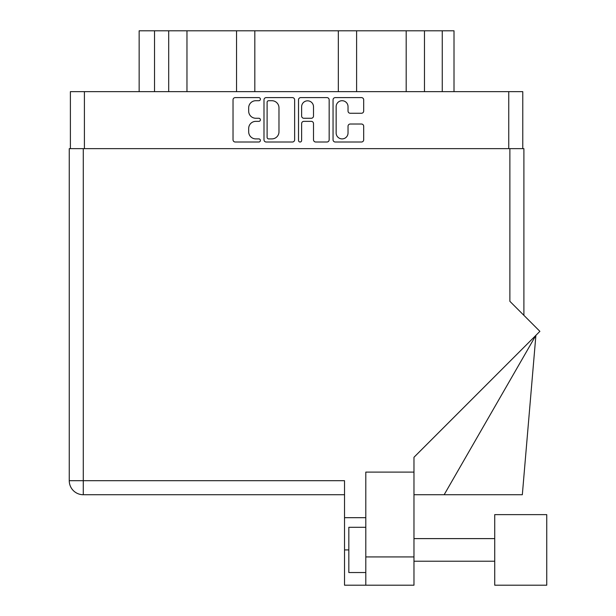 <?xml version="1.0" encoding="UTF-8"?>
<svg xmlns="http://www.w3.org/2000/svg" width="616" height="616" viewBox="0 0 616 616"><rect width="100%" height="100%" fill="white"/><g stroke="black" fill="none" stroke-linecap="round" stroke-linejoin="round"><path stroke-width="0.92" d="M336.151 132.964A5.937 5.937 0 0 0 342.096 138.9A5.937 5.937 0 0 0 348.032 132.964L348.032 126.249A2.218 2.218 0 0 1 350.25 124.024L361.461 124.024A2.218 2.218 0 0 1 363.686 126.249L363.686 139.786A2.218 2.218 0 0 1 361.461 142.011L335.266 142.011A2.218 2.218 0 0 1 333.048 139.786L333.048 99.823A2.218 2.218 0 0 1 335.266 97.605L361.461 97.605A2.218 2.218 0 0 1 363.686 99.823L363.686 111.034A2.218 2.218 0 0 1 361.461 113.259L350.25 113.259A2.218 2.218 0 0 1 348.032 111.034L348.032 106.653A5.937 5.937 0 0 0 342.096 100.716A5.937 5.937 0 0 0 336.151 106.653L336.151 132.964M300.077 142.011A1.555 1.555 0 0 0 301.632 140.456L301.632 123.585A2.218 2.218 0 0 1 303.85 121.36L311.288 121.36A2.218 2.218 0 0 1 313.505 123.585L313.505 139.786A2.218 2.218 0 0 0 315.723 142.011L326.942 142.011A2.218 2.218 0 0 0 329.16 139.786L329.16 99.823A2.218 2.218 0 0 0 326.942 97.605L300.739 97.605A2.218 2.218 0 0 0 298.521 99.823L298.521 140.456A1.555 1.555 0 0 0 300.077 142.011M294.633 139.786L294.633 99.823A2.218 2.218 0 0 0 292.415 97.605L266.212 97.605A2.218 2.218 0 0 0 263.995 99.823L263.995 139.786A2.218 2.218 0 0 0 266.212 142.011L292.415 142.011A2.218 2.218 0 0 0 294.633 139.786M70.386 148.649L70.386 91.645L522.768 91.645L522.768 148.649M255.779 100.716L258.835 100.716A1.555 1.555 0 0 0 260.391 99.161A1.555 1.555 0 0 0 258.835 97.605L235.243 97.605A2.218 2.218 0 0 0 233.025 99.823L233.025 139.786A2.218 2.218 0 0 0 235.243 142.011L258.835 142.011A1.555 1.555 0 0 0 260.391 140.456A1.555 1.555 0 0 0 258.835 138.9L255.779 138.9A7.107 7.107 0 0 1 248.679 131.793L248.679 128.467A7.107 7.107 0 0 1 255.779 121.36L258.835 121.36A1.555 1.555 0 0 0 260.391 119.804A1.555 1.555 0 0 0 258.835 118.257L255.779 118.257A7.107 7.107 0 0 1 248.679 111.15L248.679 107.815A7.107 7.107 0 0 1 255.779 100.716M154.531 91.645L154.531 30.8L454.007 30.8L454.007 91.645M168.692 91.645L168.692 30.8M139.147 91.645L139.147 30.8L154.531 30.8M424.47 91.645L424.47 30.8M406.19 91.645L406.19 30.8M356.61 91.645L356.61 30.8M338.33 91.645L338.33 30.8M254.824 91.645L254.824 30.8M236.544 91.645L236.544 30.8M186.964 91.645L186.964 30.8M268.661 100.716A1.555 1.555 0 0 0 267.105 102.264L267.105 137.345A1.555 1.555 0 0 0 268.661 138.9L271.879 138.9A7.107 7.107 0 0 0 278.979 131.793L278.979 107.815A7.107 7.107 0 0 0 271.879 100.716L268.661 100.716M313.505 106.761A5.937 5.937 0 0 0 307.569 100.824A5.937 5.937 0 0 0 301.632 106.761L301.632 116.031A2.218 2.218 0 0 0 303.85 118.257L311.288 118.257A2.218 2.218 0 0 0 313.505 116.031L313.505 106.761M494.725 514.63L494.725 585.2L546.746 585.2L546.746 514.63L494.725 514.63M365.796 572.534L348.825 572.534L348.825 527.296L365.796 527.296M413.975 585.2L365.796 585.2L365.796 556.926L413.975 556.926L413.975 585.2L344.529 585.2L344.529 480.696L83.276 480.696L83.276 148.649L523.9 148.649L523.9 315.353M509.879 148.649L509.879 301.324L539.893 331.346L413.975 457.272L413.975 472.102L365.796 472.102L365.796 556.926M413.975 472.102L413.975 556.926M344.529 494.725L83.276 494.725A14.022 14.022 0 0 1 69.254 480.696L69.254 148.649L83.276 148.649M69.254 148.649L69.254 182.575M365.796 517.679L344.529 517.679M444.159 494.725L535.897 335.343L522.33 494.725L413.975 494.725M524.131 514.63L546.746 514.63M508.747 91.645L508.747 148.649M84.407 91.645L84.407 148.649M442.25 91.645L442.25 30.8M83.276 494.725L83.276 480.696L69.254 480.696M348.825 549.911L344.529 549.911M494.725 561.222L413.975 561.222L494.725 561.222M494.725 538.607L413.975 538.607"/></g></svg>
